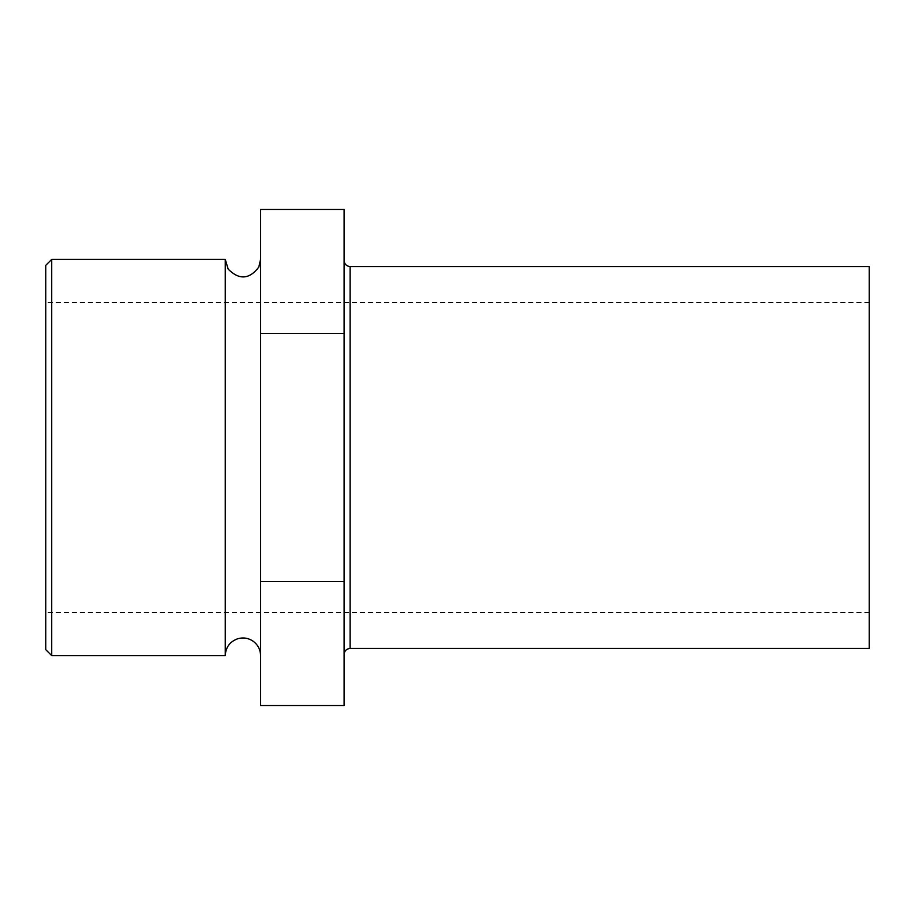 <?xml version="1.0" encoding="UTF-8"?>
<svg xmlns="http://www.w3.org/2000/svg" width="915" height="915" viewBox="0 0 915 915"><rect width="100%" height="100%" fill="white"/><g stroke="black" fill="none" stroke-linecap="round" stroke-linejoin="round"><path stroke-width="0.69" stroke-dasharray="4.58 3.43" d="M225.25 259.38L225.25 655.62M260.581 457.5L260.581 655.62L260.581 457.5M45.75 649.65L45.75 265.35M869.25 457.5L869.25 302.35L869.25 457.5M51.72 259.38L51.72 655.62M260.581 705.557L260.581 209.444M344.12 209.444L344.12 333.472L260.581 333.472M344.12 333.472L344.12 581.528L260.581 581.528M344.12 457.5L344.12 260.581L344.12 457.5M869.25 648.461L869.25 266.539M344.12 581.528L344.12 705.557M350.09 266.539L350.09 648.461M869.25 302.35L45.75 302.35M869.25 612.65L45.75 612.65"/><path stroke-width="1.37" d="M51.72 655.62L51.72 259.38L45.75 265.35L45.75 649.65L51.72 655.62L225.25 655.62L225.25 259.38L228.19 269.147C239.181 280.15 249.383 279.464 258.808 267.089L260.581 259.38M260.581 581.528L260.581 705.557L344.12 705.557L344.12 333.472L260.581 333.472L260.581 581.528L344.12 581.528M344.12 333.472L344.12 209.444L260.581 209.444L260.581 333.472M350.09 266.539L869.25 266.539L869.25 648.461L350.09 648.461L350.09 266.539C346.465 266.185 344.475 264.206 344.12 260.581M225.25 655.62C225.731 647.18 229.951 641.529 237.911 638.681C243.321 637.206 248.354 638.018 253.009 641.129C257.893 644.72 260.42 649.547 260.581 655.62M51.72 259.38L225.25 259.38M350.09 648.461C346.465 648.815 344.475 650.794 344.12 654.419"/></g></svg>
